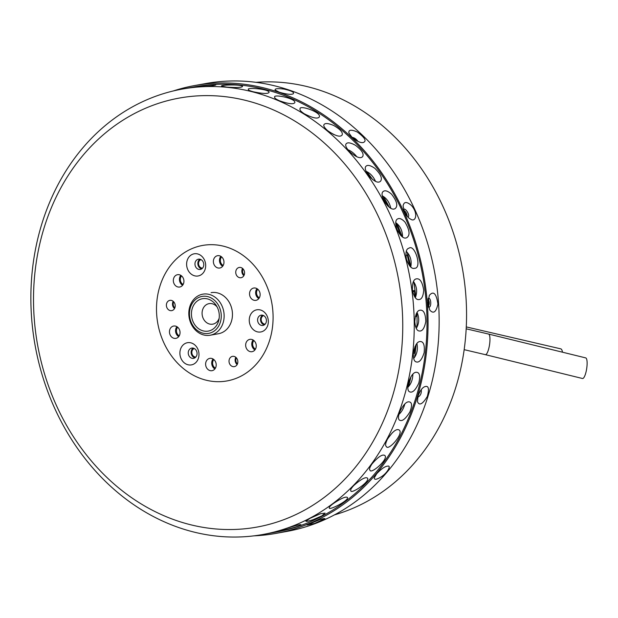 <?xml version="1.0" encoding="UTF-8"?>
<svg xmlns="http://www.w3.org/2000/svg" width="618" height="618" viewBox="0 0 618 618"><rect width="100%" height="100%" fill="white"/><g stroke="black" fill="none" stroke-linecap="round" stroke-linejoin="round"><path stroke-width="0.93" d="M253.998 535.845A227.579 191.487 -100.3 0 0 275.906 533.404L286.999 531.395A227.579 191.487 -100.3 0 0 327.741 518.255A227.579 191.487 -100.3 0 0 429.124 248.552A227.579 191.487 -100.3 0 0 205.809 83.53L198.648 84.867M324.574 518.579L324.96 518.765C324.705 518.34 322.866 518.672 319.436 519.761L307.061 524.976L314.647 523.423L324.844 518.641M275.906 533.404A227.579 191.487 -100.3 0 0 316.655 520.271A227.579 191.487 -100.3 0 0 418.031 250.56A227.579 191.487 -100.3 0 0 194.716 85.539A227.579 191.487 -100.3 0 0 173.349 90.946M404.45 211.951C406.381 215.713 408.421 218.108 410.584 219.127C415.636 222.774 418.672 213.419 411.364 205.431C406.659 201.398 403.902 201.568 403.083 205.941L404.45 211.951M427.834 303.546L429.819 310.105C433.45 314.16 436.154 312.152 437.93 304.095C436.347 293.457 433.481 290.553 429.325 295.396L427.834 303.546M418.015 396.153L417.459 401.615C419.282 405.956 422.558 404.257 427.285 396.524C429.51 388.259 428.506 385.053 424.28 386.899C421.916 388.119 419.823 391.209 418.015 396.153M376.686 473.759L374.23 477.961C374.299 479.954 376.478 479.668 380.765 477.119C387.44 473.233 391.549 465.145 387.741 466.142C385.145 466.211 381.46 468.745 376.686 473.759M194.716 85.539L204.635 83.747M279.297 92.213C286.489 94.307 291.124 94.84 293.202 93.82C294.662 92.383 291.588 90.807 283.986 89.077C277.567 88.274 274.624 88.606 275.149 90.058L279.297 92.213M351.912 137.196C356.478 141.035 360.124 142.843 362.851 142.619C367.053 141.422 365.23 137.907 357.397 132.067C351.287 129.332 348.452 129.633 348.884 132.97L351.912 137.196M270.638 533.04L275.682 532.175A226.327 190.437 -100.3 0 0 316.207 519.112A226.327 190.437 -100.3 0 0 417.026 250.885A226.327 190.437 -100.3 0 0 194.94 86.775L182.186 89.085A226.327 190.437 -100.3 0 0 35.172 345.756A226.327 190.437 -100.3 0 0 262.928 534.485A226.327 190.437 -100.3 0 0 303.453 521.422A226.327 190.437 -100.3 0 0 404.272 253.195A226.327 190.437 -100.3 0 0 182.186 89.085M407.865 217.042L407.872 217.034C410.761 216.068 405.377 207.246 403.523 209.425M428.475 307.138L428.668 307.146C431.634 307.98 431.356 297.459 428.398 298.386L428.181 298.409M417.706 397.304C420.487 395.767 421.669 393.233 421.252 389.703M357.922 141.36C356.292 139.035 354.338 137.69 352.051 137.327M407.239 216.354C406.999 213.627 405.856 211.634 403.817 210.375M418.463 394.832L419.908 391.75M428.297 306.505C429.695 304.025 429.61 301.53 428.058 299.027M305.925 520.974C305.732 521.754 308.143 521.322 313.171 519.661L321.87 515.891L325.114 513.11L320.479 513.736L310.02 518.317L305.887 521.198M199.884 86.821C209.749 86.141 215.064 85.508 215.821 84.913C215.149 83.778 192.437 87.068 195.072 87.061L199.884 86.821M279.282 100.711C288.459 103.963 293.65 104.573 294.856 102.557C295.775 98.293 272.739 93.789 274.701 97.188C274.346 97.961 275.875 99.135 279.282 100.711M253.226 91.765C262.843 93.781 268.127 93.975 269.085 92.352C269.162 88.961 246.01 87.208 248.413 89.517C248.204 90.073 249.811 90.823 253.226 91.765M226.59 87.107C236.439 87.795 241.762 87.571 242.557 86.435C242.101 84.125 219.073 84.952 221.7 86.118L226.59 87.107M408.228 383.253C407.362 388.475 407.895 391.356 409.834 391.912C412.6 392.94 415.59 390.004 418.788 383.106C420.279 376.771 419.8 373.226 417.359 372.453C414.137 371.379 411.101 374.979 408.228 383.253M413.349 352.832C413.156 358.625 414.207 361.677 416.501 361.978C419.375 362.642 421.916 359.568 424.133 352.747C424.821 345.771 423.747 342.048 420.912 341.592C417.606 340.927 415.087 344.674 413.349 352.832M414.771 321.607C415.373 327.919 416.98 331.047 419.576 331.009C422.426 331.256 424.496 328.112 425.787 321.553C425.539 314.006 423.824 310.213 420.657 310.174C417.413 309.966 415.45 313.774 414.771 321.607M396.887 229.208C400.495 236.308 403.778 239.143 406.729 237.714C410.298 235.381 409.726 230.19 405.022 222.148C402.071 219.019 399.653 217.922 397.783 218.865C395.42 219.792 395.118 223.237 396.887 229.208M406.459 259.189C408.985 266.188 411.727 269.216 414.678 268.266C422.341 268.459 414.832 243.623 408.938 248.212C406.188 248.838 405.362 252.492 406.459 259.189M412.453 290.19C413.975 296.91 416.146 300.039 418.981 299.568C421.677 299.413 423.253 296.269 423.701 290.136C422.395 282.14 420.031 278.378 416.625 278.842C413.573 279.073 412.183 282.859 412.453 290.19M348.969 151.07C355.806 157.173 360.348 159.035 362.604 156.648C364.203 153.998 361.839 150.22 355.52 145.33C350.669 142.665 347.555 142.155 346.188 143.785C345.022 144.983 345.949 147.408 348.969 151.07M367.864 174.624C373.666 181.275 377.861 183.515 380.441 181.321C382.673 178.617 380.827 174.291 374.887 168.351C370.638 165.408 367.702 164.682 366.095 166.172C364.558 167.378 365.145 170.197 367.864 174.624M383.94 200.835C388.652 207.826 392.422 210.39 395.242 208.529C398.154 205.933 396.903 201.128 391.495 194.122C387.888 191.024 385.192 190.105 383.407 191.356C381.453 192.476 381.63 195.636 383.94 200.835M327.617 130.653C335.389 135.983 340.217 137.435 342.109 135.018C343.129 132.546 340.356 129.378 333.782 125.508C328.382 123.252 325.138 122.943 324.041 124.589C323.214 125.701 324.404 127.717 327.617 130.653M304.241 113.751C312.793 118.123 317.837 119.166 319.367 116.872C321.36 112.028 298.772 104.581 300.062 108.961C299.506 109.919 300.896 111.518 304.241 113.751M285.4 528.792L280.873 530.499C278.494 531.642 300.974 526.204 300.92 524.744C299.969 524.35 294.794 525.702 285.4 528.792M273.975 532.484L262.928 534.485M371.997 463.948C369.719 467.332 369.039 469.386 369.958 470.105C370.568 474.786 388.792 459.159 384.875 455.52C382.557 453.898 378.27 456.71 371.997 463.948M387.347 439.359C385.454 443.353 385.114 445.732 386.35 446.474C388.112 451.542 404.272 433.28 399.151 430.004C396.462 428.428 392.53 431.542 387.347 439.359M399.506 412.291C398.069 416.895 398.146 419.552 399.722 420.248C402.264 421.553 405.64 418.811 409.85 412.028C412.013 406.397 412.082 403.098 410.058 402.125C407.053 400.734 403.539 404.126 399.506 412.291M353.743 485.57C351.163 488.359 350.197 490.066 350.846 490.692C350.437 494.74 370.236 481.739 367.525 478.162C365.609 476.656 361.012 479.12 353.743 485.57M332.955 503.817C330.128 506.018 328.93 507.355 329.355 507.834C328.104 511.047 349.085 500.626 347.463 497.482C345.933 496.231 341.097 498.34 332.955 503.817M296.03 514.5A217.984 183.415 -100.3 0 0 324.118 142.843A217.984 183.415 -100.3 0 0 34.222 280.425A217.984 183.415 -100.3 0 0 296.03 514.5M407.749 387.424C411.001 384.187 412.716 379.753 412.886 374.129M413.666 358.494C416.972 354.446 418.062 349.425 416.918 343.446M416.246 328.374C419.22 323.477 419.491 318.139 417.073 312.368M402.557 237.011C402.511 230.715 400.232 225.918 395.729 222.619M410.746 267.015C411.951 260.842 410.452 255.636 406.273 251.387M415.304 297.675C417.552 292.02 416.941 286.621 413.465 281.491M356.856 156.787C354.099 153.287 351.078 150.916 347.803 149.68M375.551 181.368C373.218 176.362 370.027 172.994 365.98 171.256M390.8 208.274C389.487 202.349 386.613 198.169 382.163 195.744M333.998 134.639L329.139 131.827M387.749 438.641L392.345 432.716M398.834 414.477C401.638 411.982 403.639 408.467 404.844 403.925M239.398 376.949A68.837 57.922 -100.3 0 0 248.266 259.591A68.837 57.922 -100.3 0 0 156.717 303.036A68.837 57.922 -100.3 0 0 239.398 376.949M193.465 364.234A11.263 9.479 -100.3 0 0 194.917 345.029A11.263 9.479 -100.3 0 0 179.931 352.136A11.263 9.479 -100.3 0 0 193.465 364.234M200.178 275.319A11.263 9.479 -100.3 0 0 201.63 256.115A11.263 9.479 -100.3 0 0 186.651 263.229A11.263 9.479 -100.3 0 0 200.178 275.319M218.509 333.72A20.857 17.551 -100.3 0 0 218.517 333.72A20.857 17.551 -100.3 0 0 222.248 332.515A20.857 17.551 -100.3 0 0 231.541 307.795A20.857 17.551 -100.3 0 0 211.07 292.669M213.148 370.321A6.257 5.268 -100.3 0 0 215.937 362.905A6.257 5.268 -100.3 0 0 209.796 358.37A6.257 5.268 -100.3 0 0 205.732 365.462A6.257 5.268 -100.3 0 0 212.028 370.684A6.257 5.268 -100.3 0 0 213.148 370.321M235.296 366.327A5.214 4.388 -100.3 0 0 237.621 360.147A5.214 4.388 -100.3 0 0 232.499 356.362A5.214 4.388 -100.3 0 0 229.116 362.279A5.214 4.388 -100.3 0 0 234.361 366.628A5.214 4.388 -100.3 0 0 235.296 366.327M253.195 351.318A6.257 5.268 -100.3 0 0 255.983 343.902A6.257 5.268 -100.3 0 0 249.842 339.367A6.257 5.268 -100.3 0 0 245.779 346.459A6.257 5.268 -100.3 0 0 252.074 351.681A6.257 5.268 -100.3 0 0 253.195 351.318M257.073 299.985A6.257 5.268 -100.3 0 0 259.861 292.569A6.257 5.268 -100.3 0 0 253.72 288.034A6.257 5.268 -100.3 0 0 249.657 295.126A6.257 5.268 -100.3 0 0 255.952 300.348A6.257 5.268 -100.3 0 0 257.073 299.985M242.017 277.412A5.214 4.388 -100.3 0 0 244.342 271.232A5.214 4.388 -100.3 0 0 239.22 267.455A5.214 4.388 -100.3 0 0 235.837 273.365A5.214 4.388 -100.3 0 0 241.082 277.714A5.214 4.388 -100.3 0 0 242.017 277.412M176.987 337.992A6.257 5.268 -100.3 0 0 179.776 330.576A6.257 5.268 -100.3 0 0 173.635 326.041A6.257 5.268 -100.3 0 0 169.571 333.133A6.257 5.268 -100.3 0 0 175.867 338.355A6.257 5.268 -100.3 0 0 176.987 337.992M172.661 310.329A5.214 4.388 -100.3 0 0 174.987 304.149A5.214 4.388 -100.3 0 0 169.865 300.363A5.214 4.388 -100.3 0 0 166.481 306.281A5.214 4.388 -100.3 0 0 171.727 310.63A5.214 4.388 -100.3 0 0 172.661 310.329M220.912 267.656A6.257 5.268 -100.3 0 0 223.701 260.24A6.257 5.268 -100.3 0 0 217.559 255.697A6.257 5.268 -100.3 0 0 213.488 262.797A6.257 5.268 -100.3 0 0 219.792 268.019A6.257 5.268 -100.3 0 0 220.912 267.656M180.865 286.659A6.257 5.268 -100.3 0 0 183.654 279.243A6.257 5.268 -100.3 0 0 177.513 274.701A6.257 5.268 -100.3 0 0 173.449 281.8A6.257 5.268 -100.3 0 0 179.745 287.022A6.257 5.268 -100.3 0 0 180.865 286.659M262.812 331.318A11.263 9.479 -100.3 0 0 264.265 312.113A11.263 9.479 -100.3 0 0 249.286 319.228A11.263 9.479 -100.3 0 0 262.812 331.318M194.516 358.046A5.214 4.388 -100.3 0 0 196.841 351.866A5.214 4.388 -100.3 0 0 191.727 348.089A5.214 4.388 -100.3 0 0 188.335 353.998A5.214 4.388 -100.3 0 0 193.581 358.347A5.214 4.388 -100.3 0 0 194.516 358.046M201.236 269.139A5.214 4.388 -100.3 0 0 203.561 262.959A5.214 4.388 -100.3 0 0 198.44 259.174A5.214 4.388 -100.3 0 0 195.056 265.091A5.214 4.388 -100.3 0 0 200.302 269.44A5.214 4.388 -100.3 0 0 201.236 269.139M213.063 358.996A6.257 5.268 -100.3 0 0 214.871 368.954M235.821 357.312A5.214 4.388 -100.3 0 0 237.142 364.574M253.102 339.993A6.257 5.268 -100.3 0 0 254.91 349.95M256.98 288.66A6.257 5.268 -100.3 0 0 258.787 298.61M242.542 268.397A5.214 4.388 -100.3 0 0 243.863 275.659M176.903 326.667A6.257 5.268 -100.3 0 0 178.702 336.617M173.187 301.314A5.214 4.388 -100.3 0 0 174.508 308.575M220.819 256.331A6.257 5.268 -100.3 0 0 222.627 266.281M180.78 275.334A6.257 5.268 -100.3 0 0 182.588 285.284M263.871 325.138A5.214 4.388 -100.3 0 0 266.196 318.95A5.214 4.388 -100.3 0 0 261.074 315.172A5.214 4.388 -100.3 0 0 257.691 321.09A5.214 4.388 -100.3 0 0 262.936 325.431A5.214 4.388 -100.3 0 0 263.871 325.138M193.218 348.119A5.214 4.388 -100.3 0 0 191.217 353.481A5.214 4.388 -100.3 0 0 194.971 357.791M199.938 259.205A5.214 4.388 -100.3 0 0 197.938 264.566A5.214 4.388 -100.3 0 0 201.692 268.884M262.573 315.203A5.214 4.388 -100.3 0 0 260.572 320.564A5.214 4.388 -100.3 0 0 264.326 324.883M366.752 171.619A214.546 180.518 79.7 0 1 372.623 179.591M383.423 196.478A214.546 180.518 79.7 0 1 389.394 207.385M396.949 223.515A214.546 180.518 79.7 0 1 402.117 236.702M407.123 252.167A214.546 180.518 79.7 0 1 410.846 266.706M413.79 281.87A214.546 180.518 79.7 0 1 415.752 296.733M416.88 312.669A214.546 180.518 79.7 0 1 417.026 327.131M416.084 344.566A214.546 180.518 79.7 0 1 414.601 357.312M411.04 376.47A214.546 180.518 79.7 0 1 408.459 386.675M400.85 409.317A214.546 180.518 79.7 0 1 399.004 413.805M256.068 82.333A220.595 185.609 79.7 0 1 462.372 268.312A220.595 185.609 79.7 0 1 334.477 514.871M427.911 299.985C429.039 301.862 429.093 303.724 428.096 305.562M404.187 211.341L406.613 215.574M407.787 386.049L409.116 380.364M417.042 326.003L415.427 326.296M413.326 353.079L414.469 353.28L414.972 346.644M415.157 353.148L414.469 353.28M415.026 290.39L412.554 290.839M415.335 316.486L416.339 316.455L416.161 314.029M416.995 316.339L416.339 316.455M414.917 297.165L414.508 291.549L412.693 291.603M415.157 291.433L414.508 291.549M409.68 265.91L407.239 255.002L405.871 255.334M407.888 254.886L407.239 255.002M400.626 235.342L395.729 222.658M387.695 205.925L382.287 196.47M371.488 177.992L370.877 178.108M370.143 177.381L367.486 174.06M183.129 284.473A5.214 4.388 79.7 0 1 181.576 275.906M202.542 268.142A4.38 3.685 79.7 0 1 198.664 264.628A4.38 3.685 79.7 0 1 200.688 259.722A4.38 3.685 79.7 0 1 200.989 259.599M223.175 265.47A5.214 4.388 79.7 0 1 221.623 256.903M195.821 357.057A4.38 3.685 79.7 0 1 191.951 353.542A4.38 3.685 79.7 0 1 193.975 348.637A4.38 3.685 79.7 0 1 194.276 348.513M179.251 335.806A5.214 4.388 79.7 0 1 177.698 327.239M174.84 307.872A4.38 3.685 79.7 0 1 173.751 301.862M244.195 274.956A4.38 3.685 79.7 0 1 243.106 268.946M265.176 324.141A4.38 3.685 79.7 0 1 261.298 320.626A4.38 3.685 79.7 0 1 263.322 315.721A4.38 3.685 79.7 0 1 263.623 315.597M259.336 297.799A5.214 4.388 79.7 0 1 257.783 289.232M237.474 363.863A4.38 3.685 79.7 0 1 236.385 357.853M215.412 368.135A5.214 4.388 79.7 0 1 213.859 359.568M255.458 349.131A5.214 4.388 79.7 0 1 253.905 340.564M213.928 334.021A20.857 17.551 -100.3 0 0 223.222 309.301A20.857 17.551 -100.3 0 0 202.758 294.176A20.857 17.551 -100.3 0 0 189.208 317.83A20.857 17.551 -100.3 0 0 210.197 335.226A20.857 17.551 -100.3 0 0 213.928 334.021M212.074 332.291A18.772 15.798 -100.3 0 0 214.492 300.278A18.772 15.798 -100.3 0 0 189.525 312.129A18.772 15.798 -100.3 0 0 212.074 332.291M211.248 330.143A16.454 13.843 -100.3 0 0 218.896 319.776A16.454 13.843 -100.3 0 0 216.323 305.593A16.454 13.843 -100.3 0 0 197.629 300.757A16.454 13.843 -100.3 0 0 193.225 322.048A16.454 13.843 -100.3 0 0 211.248 330.143M217.127 306.976A10.429 8.776 -100.3 0 0 209.054 303.631A10.429 8.776 -100.3 0 0 202.279 315.458A10.429 8.776 -100.3 0 0 212.77 324.156A10.429 8.776 -100.3 0 0 214.639 323.554A10.429 8.776 -100.3 0 0 219.158 318.193M466.273 326.914L560.781 348.853A10.429 3.129 97.8 0 1 562.473 352.19M485.331 354.655L582.488 378.502A10.429 2.619 98.6 0 0 586.227 371.117A10.429 2.619 98.6 0 0 585.71 357.899L488.552 334.052A10.429 2.619 98.6 0 1 489.07 347.27A10.429 2.619 98.6 0 1 485.331 354.655L464.157 349.657M210.197 335.226L218.525 333.72M488.552 334.052L466.173 328.815"/></g></svg>
